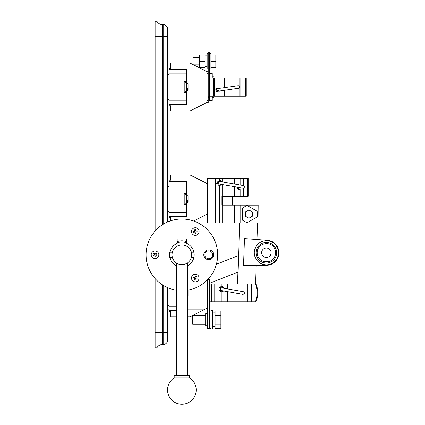 <?xml version="1.0" encoding="UTF-8"?>
<svg xmlns="http://www.w3.org/2000/svg" width="425" height="425" viewBox="0 0 425 425"><rect width="100%" height="100%" fill="white"/><g stroke="black" fill="none" stroke-linecap="round" stroke-linejoin="round"><path stroke-width="0.64" d="M193.03 64.876L193.03 57.715L199.564 57.715M209.583 53.688L210.928 53.688L210.928 68.903L209.583 68.903M210.928 55.032L215.847 55.032L215.847 67.559L210.928 67.559M215.847 61.296L210.928 61.296M199.564 67.559L199.564 55.032L204.93 55.032L204.93 67.559L199.564 67.559M199.564 61.296L204.93 61.296M208.245 53.688L207.166 53.688L207.166 68.903L208.245 68.903M204.93 55.898L207.166 55.84M205.381 55.877L204.93 55.861M215.087 315.302L220.904 315.302L220.904 310.909L215.087 310.909L215.087 328.477L220.904 328.477L220.904 324.084L215.087 324.084M220.904 315.302L220.904 324.084M205.695 324.169L192.716 324.169L192.716 315.217M212.404 312.943L215.087 312.89M207.48 279.841L207.48 328.642L211.06 328.642L211.06 329.088L212.404 329.088L212.404 310.298L211.06 310.298M209.722 283.22L237.952 272.117M216.421 264.238L238.531 255.542M255.452 283.895L256.1 265.338L266.443 265.29A12.527 12.527 0 0 0 278.906 253.199A12.527 12.527 0 0 0 267.32 240.268L256.998 239.498L257.577 223.045M256.1 265.338L266.443 265.29L256.1 265.338M240.146 223.045L239.009 223.045L239.009 205.148L240.146 205.148L240.146 223.045L258.017 223.045L258.188 205.466L258.017 205.148L233.952 205.148M249.087 205.148L240.3 204.839L240.29 205.148M239.668 223.045L237.543 283.895M267.32 240.268L244.497 238.563L243.557 265.397L266.443 265.29M256.1 252.402A10.29 10.29 0 0 0 266.029 263.043A10.29 10.29 0 0 0 276.67 253.119A10.29 10.29 0 0 0 266.746 242.478A10.29 10.29 0 0 0 256.1 252.402M187.255 265.885A12.304 12.304 0 0 0 193.917 257.407M193.97 257.152A12.304 12.304 0 0 0 193.97 252.477M193.917 252.216A12.304 12.304 0 0 0 186.586 243.44L186.586 238.93L177.188 238.93L177.188 243.44A12.304 12.304 0 0 0 169.862 252.216M169.809 252.477A12.304 12.304 0 0 0 169.809 257.152M169.862 257.407A12.304 12.304 0 0 0 176.518 265.885M187.255 290.206A35.796 35.796 0 0 0 217.504 251.228A35.796 35.796 0 0 0 180.094 219.061A35.796 35.796 0 0 0 176.518 290.206M203.814 254.814A4.919 4.919 0 0 0 211.193 259.075A4.919 4.919 0 0 0 211.193 250.553A4.919 4.919 0 0 0 203.814 254.814M204.797 254.814A3.937 3.937 0 0 0 210.704 258.225A3.937 3.937 0 0 0 210.704 251.403A3.937 3.937 0 0 0 204.797 254.814M187.255 263.064L187.255 375.62M176.986 263.346L178.07 263.888M178.888 264.191L180.822 264.6M189.582 377.868L174.192 377.868L174.192 375.62L189.582 375.62L189.582 377.868A14.317 14.317 0 0 1 194.209 397.237A14.317 14.317 0 0 1 175.004 402.496A14.317 14.317 0 0 1 174.192 377.868M191.356 252.131A9.844 9.844 0 0 0 172.045 254.814A9.844 9.844 0 0 0 183.244 264.562A9.844 9.844 0 0 0 191.356 252.131M191.383 257.407L193.97 257.407L193.97 252.216L191.383 252.216M172.391 257.407L169.809 257.407L169.809 252.216L172.391 252.216M156.921 229.165L156.921 36.465L155.13 36.465L155.13 21.25L156.921 21.25A6.263 6.263 0 0 0 162.467 24.608L163.184 24.608A4.473 4.473 0 0 1 167.657 29.081L167.657 221.967M167.657 287.661L167.657 340.053A4.473 4.473 0 0 1 163.184 344.526L163.184 332.669L167.657 332.669M162.467 284.883L162.467 344.526L163.184 344.526A4.473 4.473 0 0 0 167.657 340.053A4.473 4.473 0 0 1 163.184 344.526M163.184 24.608A4.473 4.473 0 0 1 167.657 29.081A4.473 4.473 0 0 0 163.184 24.608L163.184 36.465L167.657 36.465M163.184 285.334L163.184 332.669L156.921 332.669L156.921 280.463M155.13 36.465L155.13 231.035M155.13 278.593L155.13 332.669L156.921 332.669L156.921 347.878L155.13 347.878L155.13 332.669M156.921 21.25A6.263 6.263 0 0 0 162.467 24.608A6.263 6.263 0 0 1 156.921 21.25L156.921 36.465L163.184 36.465L163.184 224.294M162.467 344.526A6.263 6.263 0 0 0 156.921 347.878A6.263 6.263 0 0 1 162.467 344.526A6.263 6.263 0 0 0 156.921 347.878M202.81 104.024L203.904 104.024L190.033 110.962L170.345 110.962L170.345 105.761L169.001 105.761L169.001 68.287L170.345 68.287L170.345 63.086L190.033 63.086L190.033 70.019L186.453 70.019M169.001 100.895L186.453 100.895L186.453 92.544L184.216 92.544L184.216 81.504L186.453 81.504L186.453 82.641M169.001 69.573L186.453 69.573L186.453 73.153L169.001 73.153M186.453 81.504L186.453 73.153M190.033 110.962L190.033 104.024L203.904 104.024L207.033 102.218L207.033 71.83L203.904 70.019L202.81 70.019M186.453 104.024L190.033 104.024M186.453 100.895L186.453 104.476L169.001 104.476M186.453 91.407L186.453 92.544M190.033 63.086L203.904 70.019L190.033 70.019M209.583 77.849L209.583 52.349L208.245 52.349L208.245 102.462L207.033 102.218M207.033 71.83L208.245 71.586M245.645 96.199L245.645 77.849L246.277 77.849L246.277 96.199L208.245 96.199M218.678 91.912L219.597 91.014L216.054 91.508L217.292 92.14M218.567 87.895L215.682 88.852L238.17 85.691L239.084 85.871C239.939 86.631 239.939 87.396 239.084 88.161L239.084 96.199M245.645 77.849L208.245 77.849M219.226 88.352L215.401 89.93L219.597 91.014M216.054 91.508L239.084 88.161M209.583 96.199L209.583 100.449L212.272 100.449L212.272 96.199M209.583 73.599L212.272 73.599L212.272 77.849M214.014 96.199L214.014 97.314L212.272 97.314M212.272 76.734L214.014 76.734L214.014 77.849M184.216 81.653L184.933 81.653L184.933 92.395L184.216 92.395M184.933 91.407L186.718 91.407L186.718 82.641L184.933 82.641M186.718 90.058L188.062 89.277L188.062 90.068L188.062 88.836M188.062 86.089L188.062 89.277M188.062 84.442L188.062 88.177L186.718 88.958M169.001 104.024L167.657 104.024M167.657 70.019L169.001 70.019M239.009 205.148L221.77 205.148L221.77 196.201L222.158 196.201L222.158 205.148L221.77 205.148L221.77 196.201L239.009 196.201L239.009 189.486L240.146 189.486L240.146 196.201L248.2 196.201L248.2 178.303L207.48 178.303L207.48 223.045L215.533 223.045L215.533 178.303M221.77 205.148L221.77 196.201L221.77 205.148M169.001 215.884L167.657 215.884M170.345 220.931L170.345 217.621L169.001 217.621L169.001 180.147L170.345 180.147L170.345 174.946L190.033 174.946L190.033 181.879L186.453 181.879M190.033 219.959L190.033 215.884L186.453 215.884M169.001 212.755L186.453 212.755L186.453 216.336L169.001 216.336M169.001 181.433L186.453 181.433L186.453 193.364L184.216 193.364L184.216 204.404L186.453 204.404L186.453 212.755M186.453 193.364L186.453 194.501M207.48 182.777L207.033 182.777L207.033 214.992L207.48 214.992M207.033 183.69L203.904 181.879L190.033 181.879M207.033 214.078L203.904 215.884L190.033 215.884M186.453 203.267L186.453 204.404M184.216 193.513L184.933 193.513L184.933 204.255L184.216 204.255M184.933 203.267L186.718 203.267L186.718 194.501L184.933 194.501M188.062 197.949L188.062 195.84L188.062 200.037L186.718 200.818M186.718 201.917L188.062 201.137L188.062 201.928L188.062 200.696M188.062 199.049L188.062 201.137M167.657 181.879L169.001 181.879M219.114 180.131L219.672 180.094L222.084 181.857L217.595 181.066C219.008 182.708 218.854 183.589 217.127 183.712L244.035 188.317C245.23 187.457 245.23 186.596 244.035 185.736L243.552 185.693M220.347 180.211L220.904 180.45M221.595 181.018L221.924 181.496M239.009 223.045L219.672 223.045L219.672 185.459L221.398 184.737M220.363 185.337L219.714 185.454M218.636 185.295L219.672 185.459L218.636 185.295L216.877 182.777L219.672 180.094L219.672 178.303M240.146 178.303L240.146 185.013L238.356 185.04M239.009 184.891L239.009 178.303M237.336 187.271A2.237 1.195 90 0 0 238.531 189.486L239.009 189.486M239.668 189.486A2.237 1.195 90 0 1 238.473 187.473M239.009 196.201L240.146 196.201M219.672 223.045L215.533 223.045M232.512 196.201L232.512 205.148M222.28 196.201L222.28 205.148M247.642 196.201L247.642 178.303M257.242 211.321L247.185 205.509M257.407 216.33L257.242 216.877M258.017 223.045L258.017 205.148M247.185 222.684L257.407 216.782L257.407 211.863M247.021 222.774L242.372 220.092L242.372 208.101L247.021 205.418M247.887 210.566L246.399 211.427M252.514 214.954L252.514 213.238M246.399 216.766L247.887 217.627M245.352 216.166L245.352 212.032L248.933 209.961L252.514 212.032L252.514 216.166L248.933 218.232L245.352 216.166M169.001 309.846L167.657 309.846M176.518 316.784L170.345 316.784L170.345 311.583L169.001 311.583L169.001 288.208M202.863 309.846L203.904 309.846L190.033 316.784L190.033 309.846L187.255 309.846M187.255 295.816L188.062 295.099L188.062 295.89L188.062 294.658M187.255 294.716L188.062 293.999L188.062 290.073L188.062 295.099M190.033 309.846L203.904 309.846L207.033 308.04L207.033 308.954L207.48 308.954M207.033 280.288L207.033 308.04M176.518 310.298L169.001 310.298M207.883 279.422L209.722 279.422L209.722 283.895L255.861 283.895A19.019 16.543 90 0 1 255.861 301.793L209.722 301.793L209.722 283.895M209.722 328.642L209.722 301.793L209.722 328.642M207.48 325.731L205.695 325.731L205.695 313.65L207.48 313.65M255.202 283.895A19.019 16.543 90 0 1 255.202 301.793M220.665 286.832L222.684 286.732M222.849 286.795L223.938 287.64M222.062 291.938L220.671 291.704M223.858 290.992L221.074 291.853L220.107 291.348L221.074 286.684L224.32 288.347M211.06 301.793L211.06 328.642M219.741 287.544L243.398 291.709C245.023 292.905 244.869 293.787 242.93 294.355L219.364 290.201C220.4 290.424 220.883 289.797 220.814 288.32M152.129 257.258A3.804 3.804 0 0 0 158.615 256.116A3.804 3.804 0 0 0 154.381 251.069A3.804 3.804 0 0 0 152.129 257.258M154.232 253.157L155.098 254.182L156.124 253.321L156.703 254.007L155.672 254.867L156.533 255.898L155.847 256.472L154.987 255.446L153.956 256.307L153.383 255.622L154.413 254.761L153.547 253.73L154.232 253.157M194.65 227.816A3.804 3.804 0 0 0 192.398 234.01A3.804 3.804 0 0 0 198.884 232.863A3.804 3.804 0 0 0 194.65 227.816M197.152 231.694L195.829 231.928L196.063 233.251L195.181 233.405L194.947 232.082L193.625 232.316L193.471 231.434L194.793 231.2L194.56 229.877L195.442 229.723L195.675 231.046L196.998 230.812L197.152 231.694M198.884 279.363A3.804 3.804 0 0 0 194.65 274.316A3.804 3.804 0 0 0 192.398 280.505A3.804 3.804 0 0 0 198.884 279.363M194.278 279.592L194.74 278.332L193.476 277.87L193.784 277.031L195.043 277.488L195.505 276.229L196.345 276.537L195.883 277.796L197.147 278.253L196.839 279.098L195.58 278.635L195.117 279.9L194.278 279.592M278.46 253.183A12.081 12.081 0 0 1 259.983 263.006A12.081 12.081 0 0 1 260.716 242.096A12.081 12.081 0 0 1 278.46 253.183M271.129 252.928A4.749 4.749 0 0 1 263.872 256.785A4.749 4.749 0 0 1 264.159 248.567A4.749 4.749 0 0 1 271.129 252.928M186.586 242.829A12.872 12.872 0 0 0 177.188 242.829M186.586 241.602A14.02 14.02 0 0 0 177.188 241.602M162.467 24.608L162.467 224.745M169.001 74.497L167.657 74.497M167.657 99.551L169.001 99.551M208.245 73.376L207.033 73.376M207.033 100.672L208.245 100.672M209.674 77.849L209.674 96.199M213.244 77.849L213.244 96.199M214.508 77.849L214.508 96.199M214.715 77.849L214.715 96.199M224.368 77.849L224.368 87.63M224.368 90.344L224.368 96.199M239.084 77.849L239.084 85.871M240.847 77.849L240.847 96.199M167.657 211.411L169.001 211.411M186.453 185.013L169.001 185.013M169.001 186.357L167.657 186.357M234.749 223.045L234.749 205.148M234.329 223.045L234.329 205.148M222.695 223.045L222.695 205.148M222.695 196.201L222.695 184.689M222.695 181.964L222.695 178.303M234.329 196.201L234.329 186.74M234.329 184.014L234.329 178.303M234.749 196.201L234.749 186.814M234.749 184.089L234.749 178.303M243.552 196.201L243.552 188.365M243.552 185.64L243.552 178.303M244.035 185.736L244.035 178.303M244.035 196.201L244.035 188.317M167.657 305.373L169.001 305.373M169.001 306.717L176.518 306.717M211.507 301.793L211.507 283.895M214.774 301.793L214.774 283.895M216.065 301.793L216.065 283.895M221.074 301.793L221.074 291.853M221.074 286.684L221.074 283.895M227.524 301.793L227.524 291.64M227.524 288.915L227.524 283.895M244.949 301.793L244.949 283.895M246.032 301.793L246.032 283.895M247.679 301.793L247.679 283.895M251.696 301.793L251.696 283.895M193.609 64.876L199.564 64.876M204.93 66.757L207.166 66.757M193.163 315.217L205.695 315.217M212.404 326.496L215.087 326.496M275.602 253.082C275.612 239.387 255.282 241.405 257.322 254.458C259.075 260.472 263.218 262.772 269.753 261.348C273.344 259.755 275.294 256.998 275.602 253.082M176.518 263.064L176.518 375.62M209.583 97.314L208.245 97.314M186.718 91.407L188.062 90.068M186.718 82.641L188.062 83.98M217.504 181.055L238.829 184.811M203.904 181.879L190.033 174.946M203.904 215.884L193.657 221.011M186.718 194.501L188.062 195.84M186.718 203.267L188.062 201.928M243.907 185.704L239.859 184.992M216.58 183.478L221.622 184.503M190.033 316.784L187.255 316.784M187.255 297.118L188.062 295.89"/></g></svg>
